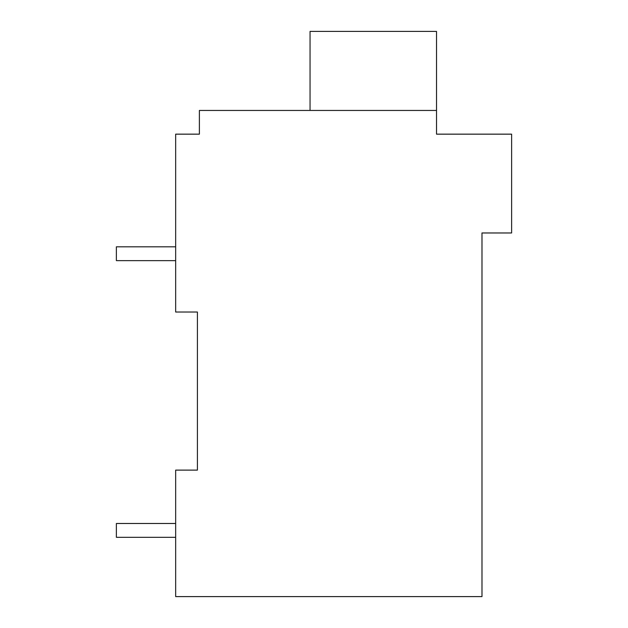 <?xml version="1.0" encoding="UTF-8"?>
<svg xmlns="http://www.w3.org/2000/svg" width="628" height="628" viewBox="0 0 628 628"><rect width="100%" height="100%" fill="white"/><g stroke="black" fill="none" stroke-linecap="round" stroke-linejoin="round"><path stroke-width="0.94" d="M481.982 232.972L481.982 596.6L175.667 596.6L175.667 470.121L197.404 470.121L197.404 312.022L175.667 312.022L175.667 134.164L199.382 134.164L199.382 110.45L436.523 110.45L436.523 134.164L511.624 134.164L511.624 232.972L481.982 232.972M195.426 134.164L199.382 134.164M197.404 596.6L470.545 596.6M197.404 470.121L175.667 470.121M436.523 110.45L436.523 31.4L310.051 31.4L310.051 110.45M175.667 523.477L116.376 523.477L116.376 537.317L175.667 537.317M175.667 246.812L116.376 246.812L116.376 260.644L175.667 260.644"/></g></svg>
